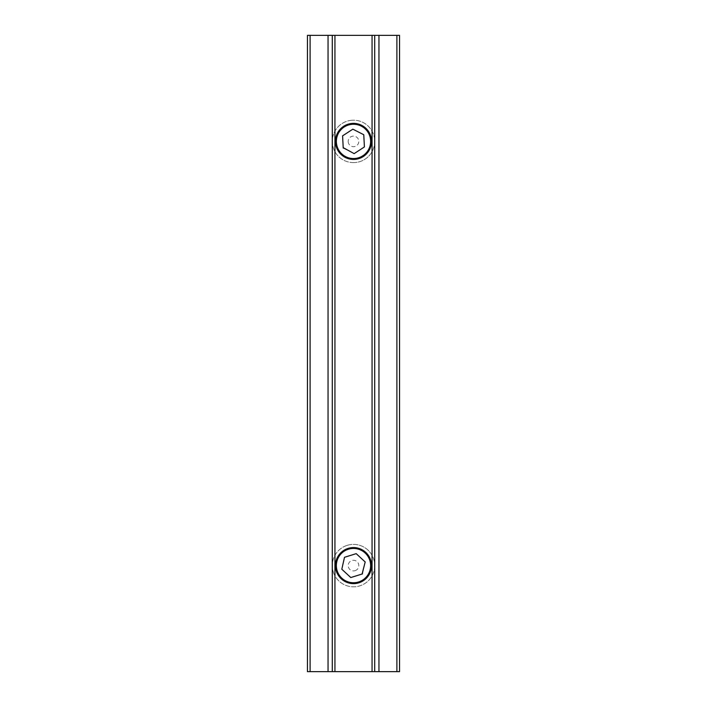 <?xml version="1.0" encoding="UTF-8"?>
<svg xmlns="http://www.w3.org/2000/svg" width="707" height="707" viewBox="0 0 707 707"><rect width="100%" height="100%" fill="white"/><g stroke="black" fill="none" stroke-linecap="round" stroke-linejoin="round"><path stroke-width="0.53" stroke-dasharray="3.54 2.65" d="M374.683 140.278A21.21 21.21 0 0 0 352.378 120.217A21.21 21.21 0 0 1 374.683 140.278A21.21 21.21 0 0 1 354.622 162.583A21.21 21.21 0 0 0 374.683 140.278M354.622 162.583A21.21 21.21 0 0 1 332.317 142.522A21.21 21.21 0 0 0 354.622 162.583M348.206 141.683A5.303 5.303 0 0 0 353.783 146.694A5.303 5.303 0 0 0 358.794 141.117A5.303 5.303 0 0 0 353.217 136.106A5.303 5.303 0 0 0 348.206 141.683M342.586 135.85L343.231 148.081L354.154 153.631L364.414 146.95L363.769 134.719L352.846 129.169L342.586 135.85M352.378 120.217A21.21 21.21 0 0 0 332.317 142.522A21.21 21.21 0 0 1 352.378 120.217M347.208 545.344A21.21 21.21 0 0 0 333.244 571.892A21.21 21.21 0 0 1 347.208 545.344A21.21 21.21 0 0 1 373.756 559.308A21.21 21.21 0 0 0 347.208 545.344M373.756 559.308A21.21 21.21 0 0 1 359.792 585.856A21.21 21.21 0 0 0 373.756 559.308M355.073 570.664A5.303 5.303 0 0 0 358.564 564.027A5.303 5.303 0 0 0 351.927 560.536A5.303 5.303 0 0 0 348.436 567.173A5.303 5.303 0 0 0 355.073 570.664M350.796 577.548L362.497 573.907L365.192 561.968L356.204 553.652L344.503 557.293L341.808 569.232L350.796 577.548M333.244 571.892A21.21 21.21 0 0 0 359.792 585.856A21.21 21.21 0 0 1 333.244 571.892M371.529 141.4C370.468 152.367 364.459 158.377 353.5 159.429C342.533 158.368 336.523 152.359 335.472 141.4C336.532 130.433 342.542 124.423 353.5 123.371C364.467 124.441 370.477 130.45 371.529 141.4M371.529 565.6C370.468 576.567 364.459 582.577 353.5 583.629C342.533 582.568 336.523 576.558 335.472 565.6C336.532 554.633 342.542 548.623 353.5 547.572C364.467 548.641 370.477 554.65 371.529 565.6M399.446 671.65L307.554 671.65L307.554 35.35L399.446 35.35L399.543 671.65M374.71 671.65L374.71 35.35M332.29 35.35L332.29 671.65"/><path stroke-width="1.06" d="M370.618 140.49A17.145 17.145 0 0 1 354.41 158.518A17.145 17.145 0 0 1 336.382 142.31A17.145 17.145 0 0 1 352.59 124.282A17.145 17.145 0 0 1 370.618 140.49M343.213 147.639L354.154 153.631L364.414 146.95L363.769 134.719L352.846 129.169L342.586 135.85L343.231 148.081M348.418 549.224A17.145 17.145 0 0 1 369.876 560.518A17.145 17.145 0 0 1 358.582 581.976A17.145 17.145 0 0 1 337.124 570.682A17.145 17.145 0 0 1 348.418 549.224M362.081 574.04L365.192 561.968L356.204 553.652L344.503 557.293L341.808 569.232L350.796 577.548L362.497 573.907M335.472 141.4A18.029 18.029 0 0 0 353.5 159.429A18.029 18.029 0 0 0 371.529 141.4A18.029 18.029 0 0 0 353.5 123.371A18.029 18.029 0 0 0 335.472 141.4M335.472 565.6A18.029 18.029 0 0 0 353.5 583.629A18.029 18.029 0 0 0 371.529 565.6A18.029 18.029 0 0 0 353.5 547.572A18.029 18.029 0 0 0 335.472 565.6M307.554 671.65L399.543 671.65L399.543 35.35L396.892 35.35L396.892 671.65M396.892 35.35L307.457 35.35L307.457 671.65M332.29 671.65L332.29 35.35M374.71 35.35L374.71 671.65M334.941 35.35L334.941 671.65M372.059 671.65L372.059 35.35M378.952 35.35L378.952 671.65M328.048 671.65L328.048 35.35M310.108 671.65L310.108 35.35"/></g></svg>
